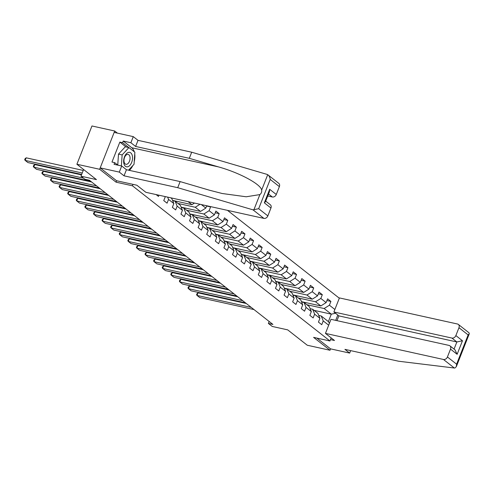 <?xml version="1.0" encoding="UTF-8"?>
<svg xmlns="http://www.w3.org/2000/svg" width="494" height="494" viewBox="0 0 494 494"><rect width="100%" height="100%" fill="white"/><g stroke="black" fill="none" stroke-linecap="round" stroke-linejoin="round"><path stroke-width="0.74" d="M117.399 133.121L114.713 131.009L91.964 125.976L76.891 164.249L99.64 169.275L116.053 182.169L132.435 185.793L132.997 184.367M339.316 298.209L227.475 210.345M114.713 131.009L99.64 169.275M132.435 185.793L329.967 340.984L313.591 337.365L330.004 350.258L330.554 348.863L316.827 338.075M330.004 350.258L307.256 345.232L287.699 329.869L272.231 326.448L268.378 323.422L272.923 324.428L89.383 180.23L84.832 179.223L80.973 176.191L96.447 179.612L76.891 164.249M331.184 337.896L329.967 340.984M201.33 204.565L205.807 208.091L206.727 205.763M334.87 309.485L329.418 305.199L330.906 301.426L327.602 298.833L326.114 302.606L320.828 298.45L322.316 294.677L319.007 292.078L317.525 295.857L312.233 291.701L313.721 287.922L310.417 285.328L308.929 289.101L303.643 284.952L305.125 281.172L301.822 278.579L300.333 282.352L295.048 278.196L296.536 274.423L293.232 271.824L291.744 275.603L286.452 271.447L287.94 267.674L284.637 265.074L283.148 268.847L277.863 264.698L279.351 260.918L276.041 258.325L274.553 262.098L269.267 257.942L270.755 254.169L267.452 251.57L265.963 255.349L260.671 251.193L262.16 247.42L258.856 244.82L257.368 248.593L252.082 244.444L253.57 240.664L250.26 238.071L248.778 241.844L243.486 237.688L244.975 233.915L241.671 231.316L240.183 235.095L234.897 230.939L236.379 227.166L233.075 224.566L231.587 228.339L226.301 224.19L227.79 220.41L224.486 217.817L222.998 221.59L217.706 217.434L219.194 213.661L215.89 211.068L214.402 214.841L209.116 210.685L210.605 206.912L210.086 206.504M337.797 315.061L335.71 320.371M328.677 325.206L323.23 320.921L321.742 324.7L318.439 322.1L319.921 318.327L314.635 314.172L313.147 317.945L309.843 315.351L311.331 311.578L306.039 307.422L304.557 311.195L301.247 308.602L302.736 304.823L297.45 300.667L295.962 304.446L292.658 301.846L294.146 298.073L288.854 293.918L287.366 297.691L284.062 295.097L285.551 291.324L280.259 287.168L278.777 290.941L275.467 288.348L276.955 284.569L271.669 280.413L270.181 284.192L266.877 281.592L268.366 277.819L263.074 273.664L261.585 277.443L258.282 274.843L259.77 271.07L254.484 266.914L252.996 270.687L249.692 268.094L251.174 264.315L245.889 260.165L244.4 263.938L241.097 261.338L242.585 257.565L237.293 253.41L235.811 257.189L232.501 254.589L233.989 250.816L228.703 246.66L227.215 250.433L223.912 247.84L225.394 244.061L220.108 239.911L218.62 243.684L215.316 241.084L216.804 237.311L211.512 233.156L210.03 236.935L206.72 234.335L208.209 230.562L202.923 226.406L201.435 230.179L198.131 227.586L199.619 223.807L194.327 219.657L192.839 223.43L189.535 220.837L191.024 217.057L185.738 212.902L184.25 216.681L180.946 214.081L182.428 210.308L177.142 206.152L175.654 209.925L172.35 207.332L173.839 203.559L168.547 199.403L167.065 203.176L163.755 200.583L165.243 196.803L164.873 196.513M156.116 194.574L158.469 196.427L158.951 195.204M170.825 197.828L171.826 198.613L173.839 203.559M167.62 197.118L168.547 199.403M182.428 210.308L180.421 205.368L175.129 201.212L172.659 200.663M175.129 201.212L177.142 206.152M191.024 217.057L189.011 212.117L183.725 207.962L181.255 207.418M172.548 200.385L191.944 204.67L188.097 201.645M183.725 207.962L185.738 212.902M194.494 203.059L191.944 204.67M199.619 223.807L197.606 218.867L192.32 214.711L189.85 214.168M177.982 203.448L195.254 207.264L200.539 211.42L181.137 207.134M192.32 214.711L194.327 219.657M199.99 204.269L195.254 207.264M205.807 208.091L200.539 211.42M208.209 230.562L206.202 225.622L200.91 221.466L198.44 220.917M186.578 210.203L203.843 214.019L209.135 218.175L189.733 213.883M200.91 221.466L202.923 226.406M209.116 210.685L203.843 214.019M214.402 214.841L209.135 218.175M216.804 237.311L214.791 232.371L209.505 228.216L207.035 227.672M195.167 216.952L212.439 220.769L217.724 224.924L198.329 220.639M209.505 228.216L211.512 233.156M217.706 217.434L212.439 220.769M222.998 221.59L217.724 224.924M225.394 244.061L223.387 239.121L218.101 234.965L215.625 234.422M203.763 223.702L221.034 227.518L226.32 231.674L206.918 227.388M218.101 234.965L220.108 239.911M226.301 224.19L221.034 227.518M231.587 228.339L226.32 231.674M233.989 250.816L231.982 245.87L226.69 241.72L224.22 241.171M212.352 230.457L229.624 234.273L234.916 238.429L215.514 234.137M226.69 241.72L228.703 246.66M234.897 230.939L229.624 234.273M240.183 235.095L234.916 238.429M242.585 257.565L240.572 252.625L235.286 248.47L232.816 247.926M220.948 237.206L238.219 241.023L243.505 245.178L224.103 240.893M235.286 248.47L237.293 253.41M243.486 237.688L238.219 241.023M248.778 241.844L243.505 245.178M251.174 264.315L249.167 259.375L243.875 255.219L241.405 254.676M229.543 243.956L246.809 247.772L252.101 251.928L232.699 247.642M243.875 255.219L245.889 260.165M252.082 244.444L246.809 247.772M257.368 248.593L252.101 251.928M259.77 271.07L257.757 266.124L252.471 261.974L250.001 261.425M238.133 250.711L255.404 254.527L260.69 258.677L241.294 254.391M252.471 261.974L254.484 266.914M260.671 251.193L255.404 254.527M265.963 255.349L260.69 258.677M268.366 277.819L266.352 272.879L261.067 268.724L258.597 268.18M246.728 257.46L264 261.277L269.286 265.432L249.884 261.141M261.067 268.724L263.074 273.664M269.267 257.942L264 261.277M274.553 262.098L269.286 265.432M276.955 284.569L274.948 279.629L269.656 275.473L267.186 274.93M255.324 264.21L272.589 268.026L277.881 272.182L258.479 267.896M269.656 275.473L271.669 280.413M277.863 264.698L272.589 268.026M283.148 268.847L277.881 272.182M285.551 291.324L283.537 286.378L278.252 282.228L275.782 281.679M263.913 270.965L281.185 274.781L286.471 278.931L267.075 274.645M278.252 282.228L280.259 287.168M286.452 271.447L281.185 274.781M291.744 275.603L286.471 278.931M294.146 298.073L292.133 293.133L286.847 288.978L284.371 288.428M272.509 277.714L289.78 281.531L295.066 285.686L275.664 281.395M286.847 288.978L288.854 293.918M295.048 278.196L289.78 281.531M300.333 282.352L295.066 285.686M302.736 304.823L300.729 299.883L295.437 295.727L292.967 295.184M281.098 284.464L298.37 288.28L303.662 292.436L284.26 288.15M295.437 295.727L297.45 300.667M303.643 284.952L298.37 288.28M308.929 289.101L303.662 292.436M311.331 311.578L309.318 306.632L304.032 302.482L301.562 301.933M289.694 291.213L306.965 295.035L312.251 299.185L292.849 294.899M304.032 302.482L306.039 307.422M312.233 291.701L306.965 295.035M317.525 295.857L312.251 299.185M319.921 318.327L317.914 313.387L312.622 309.232L310.152 308.682M298.29 297.968L315.555 301.785L320.847 305.94L301.445 301.649M312.622 309.232L314.635 314.172M320.828 298.45L315.555 301.785M326.114 302.606L320.847 305.94M329.436 323.286L328.38 321.606L321.217 315.981L318.747 315.438M306.879 304.718L324.15 308.534L331.313 314.159L314.042 310.343M321.217 315.981L323.23 320.921M329.418 305.199L324.15 308.534M335.506 313.264L331.313 314.159L328.38 321.606M83.603 169.522L80.973 176.191M269.15 321.458L268.378 323.422M330.906 301.426L326.929 300.55M305.261 302.495L304.977 303.223M301.976 302.025L301.519 301.667M293.38 295.276L292.93 294.918M296.672 295.745L296.381 296.468M322.316 294.677L318.334 293.794M284.791 288.521L284.334 288.163M288.076 288.99L287.792 289.719M313.721 287.922L309.738 287.045M276.195 281.771L275.745 281.413M279.481 282.241L279.196 282.969M305.125 281.172L301.149 280.296M267.606 275.022L267.149 274.664M270.891 275.491L270.601 276.22M296.536 274.423L292.553 273.54M259.01 268.267L258.553 267.915M262.295 268.736L262.011 269.465M287.94 267.674L283.957 266.791M250.415 261.517L249.964 261.159M253.706 261.987L253.416 262.715M279.351 260.918L275.368 260.042M241.825 254.768L241.368 254.41M245.11 255.237L244.826 255.966M270.755 254.169L266.772 253.286M233.23 248.013L232.773 247.661M236.515 248.482L236.231 249.211M262.16 247.42L258.183 246.537M224.634 241.263L224.183 240.905M227.925 241.733L227.635 242.461M253.57 240.664L249.587 239.788M216.045 234.514L215.588 234.156M219.33 234.983L219.046 235.712M244.975 233.915L240.992 233.032M207.449 227.765L206.998 227.407M210.734 228.234L210.45 228.957M236.379 227.166L232.402 226.283M198.86 221.009L198.403 220.651M202.145 221.479L201.855 222.207M227.79 220.41L223.807 219.534M190.264 214.26L189.807 213.902M193.549 214.729L193.265 215.458M219.194 213.661L215.211 212.784M181.668 207.511L181.218 207.153M184.96 207.98L184.67 208.703M210.605 206.912L206.622 206.029M173.079 200.755L172.622 200.397M176.364 201.225L176.08 201.953M116.053 182.169L116.615 180.748M254.027 309.577L199.786 297.592L197.032 295.431L198.051 292.843L196.976 293.683L196.569 294.714L197.032 295.431L251.273 307.416M246.296 303.501L198.051 292.843M124.006 164.002A7.404 4.255 102.5 0 0 129.866 165.379A7.404 4.255 102.5 0 0 132.176 155.165A7.404 4.255 102.5 0 0 126.316 153.788A7.404 4.255 102.5 0 0 124.006 164.002M124.216 162.365A5.07 2.915 102.5 0 0 125.921 164.292A5.07 2.915 102.5 0 0 129.218 161.841A5.07 2.915 102.5 0 0 129.811 156.32A5.07 2.915 102.5 0 0 128.107 154.394A5.07 2.915 102.5 0 0 124.809 156.851A5.07 2.915 102.5 0 0 124.216 162.365M117.745 165.039L118.504 154.109L125.285 146.774L128.928 147.576L134.874 152.251L134.035 164.255L128.551 170.189M121.376 165.928L122.142 154.912L128.928 147.576M118.504 154.109L122.142 154.912M325.453 333.394L443.476 359.478A3.415 2.692 -51.8 0 0 447.428 356.977L450.528 349.116A3.415 2.692 -51.8 0 0 449.904 345.831A3.415 2.692 -51.8 0 0 449.015 345.411L330.992 319.328L325.453 333.394L334.487 340.496L330.511 339.613M447.428 356.977L456.598 364.183L456.333 366.659L454.943 367.999L454.35 368.024L398.615 361.231L344.929 349.363L349.666 353.087L350.635 350.623M349.666 353.087L330.554 348.863M455.863 335.568L458.957 327.707A3.415 2.692 -51.8 0 0 458.339 324.416A3.415 2.692 -51.8 0 0 457.45 324.002L339.427 297.919L333.888 311.986L451.911 338.069A3.415 2.692 -51.8 0 0 455.863 335.568L462.47 340.761L456.87 341.965L338.847 315.882L336.964 320.649M338.847 315.882L333.888 311.986M449.904 345.831L454.974 349.808L457.135 354.309L450.528 349.116M458.339 324.416L469.059 332.839L469.3 333.734L468.133 334.913L458.957 327.707M253.027 209.851L258.677 208.69L267.853 215.897A3.415 2.692 128.2 0 1 263.901 218.397L253.027 209.851L177.723 187.689L124.037 175.821L119.301 172.103L100.189 167.88L116.547 180.73L136.844 185.213L145.878 192.314L263.901 218.397M126.007 146.934L119.844 142.093L111.977 162.051L114.713 162.656L114.058 164.311L121.703 165.996L126.439 169.72L180.125 181.588L209.382 190.196L222.269 193.518L246.21 196.779L259.875 194.587C261.357 193.37 261.95 191.87 261.653 190.085C260.9 184.243 239.46 172.721 218.552 166.923L189.295 158.315L135.609 146.452L130.867 142.729L123.228 141.037L131.762 147.749A12.813 7.367 -77.5 0 1 134.257 151.763M180.125 181.588L177.723 187.689M121.703 165.996L119.301 172.103M126.439 169.72L124.037 175.821M279.382 186.627L270.212 179.421C269.903 177.216 269.069 175.642 267.717 174.691L278.764 183.336A3.415 2.692 128.2 0 1 279.382 186.627L276.282 194.488A3.415 2.692 128.2 0 1 272.33 196.989L268.526 193.994M267.748 195.97L272.33 196.989M119.844 142.093L122.574 142.692L123.228 141.037M261.653 190.085L267.717 174.691L267.001 174.376L191.697 152.214L138.011 140.345L133.275 136.628L130.867 142.729M133.275 136.628L114.163 132.404L100.189 167.88M138.011 140.345L135.609 146.452M191.697 152.214L189.295 158.315M265.716 201.126L270.329 204.744A3.415 2.692 128.2 0 1 270.947 208.036L267.853 215.897M134.745 154.085A12.813 7.367 -77.5 0 1 134.22 161.624M132.781 165.614A12.813 7.367 -77.5 0 1 129.28 170.35M114.713 162.656L117.899 165.157M128.736 147.533L122.574 142.692M270.947 208.036L264.339 202.843L265.506 201.663L269.403 191.771L269.675 189.295L276.282 194.488M245.432 302.828L191.19 290.843L188.436 288.675L189.455 286.094L188.381 286.928L187.973 287.965L188.436 288.675L242.678 300.661M237.7 296.752L189.455 286.094M236.842 296.079L182.595 284.087L179.841 281.926L180.86 279.338L179.785 280.178L179.378 281.216L179.841 281.926L234.088 293.911M229.111 290.003L180.86 279.338M228.247 289.323L174.005 277.338L171.251 275.177L172.27 272.589L171.196 273.429L170.788 274.46L171.251 275.177L225.492 287.162M220.515 283.253L172.27 272.589M219.657 282.574L165.41 270.589L162.656 268.421L163.675 265.84L162.6 266.674L162.193 267.711L162.656 268.421L216.897 280.413M211.92 276.498L163.675 265.84M211.062 275.825L156.82 263.833L154.066 261.672L155.085 259.084L154.005 259.924L153.597 260.962L154.066 261.672L208.307 273.657M203.33 269.749L155.085 259.084M202.466 269.069L148.225 257.084L145.471 254.923L146.49 252.335L145.415 253.175L145.008 254.206L145.471 254.923L199.712 266.908M194.735 262.999L146.49 252.335M193.876 262.32L139.629 250.335L136.875 248.167L137.894 245.586L136.819 246.42L136.412 247.457L136.875 248.167L191.122 260.159M186.139 256.244L137.894 245.586M185.281 255.571L131.04 243.579L128.286 241.418L129.305 238.83L128.224 239.67L127.823 240.708L128.286 241.418L182.527 253.403M177.55 249.495L129.305 238.83M176.685 248.815L122.444 236.83L119.69 234.669L120.709 232.081L119.634 232.921L119.227 233.952L119.69 234.669L173.931 246.654M168.954 242.745L120.709 232.081M168.096 242.066L113.848 230.081L111.094 227.913L112.113 225.332L111.039 226.172L110.631 227.203L111.094 227.913L165.342 239.905M160.365 235.99L112.113 225.332M159.5 235.317L105.259 223.331L102.505 221.164L103.524 218.576L102.449 219.416L102.042 220.454L102.505 221.164L156.746 233.149M151.769 229.241L103.524 218.576M150.911 228.561L96.663 216.576L93.909 214.415L94.928 211.827L93.854 212.667L93.446 213.698L93.909 214.415L148.151 226.4M143.174 222.491L94.928 211.827M142.315 221.812L88.074 209.827L85.32 207.659L86.339 205.078L85.258 205.918L84.851 206.949L85.32 207.659L139.561 219.651M134.584 215.736L86.339 205.078M133.72 215.063L79.478 203.077L76.724 200.91L77.743 198.322L76.669 199.162L76.261 200.2L76.724 200.91L130.966 212.895M125.989 208.987L77.743 198.322M125.13 208.314L70.883 196.322L68.129 194.161L69.148 191.573L68.073 192.413L67.666 193.444L68.129 194.161L122.376 206.146M117.393 202.237L69.148 191.573M116.535 201.558L62.293 189.573L59.539 187.411L60.558 184.824L59.478 185.664L59.076 186.695L59.539 187.411L113.781 199.397M108.803 195.482L60.558 184.824M107.939 194.809L53.698 182.823L50.944 180.656L51.963 178.068L50.888 178.908L50.481 179.946L50.944 180.656L105.185 192.641M100.208 188.733L51.963 178.068M99.35 188.06L45.102 176.068L42.348 173.907L43.367 171.319L42.293 172.159L41.885 173.196L42.348 173.907L96.596 185.892M91.618 181.983L43.367 171.319M90.754 181.304L36.513 169.319L33.759 167.157L34.778 164.57L33.703 165.41L33.296 166.441L33.759 167.157L83.449 178.136M81.485 174.895L34.778 164.57M81.664 174.444L27.917 162.569L25.163 160.402L26.182 157.821L25.108 158.654L24.7 159.692L25.163 160.402L82.226 173.011M83.245 170.43L26.182 157.821M456.598 364.183L468.133 334.913M462.47 340.761L457.135 354.309M454.35 368.024L443.476 359.478M454.06 349.091L456.87 341.965L451.911 338.069M253.811 209.981L259.875 194.587M270.212 179.421L258.677 208.69M264.339 202.843L269.675 189.295M131.762 147.749L218.552 166.923M456.333 366.659L469.3 333.734"/></g></svg>

